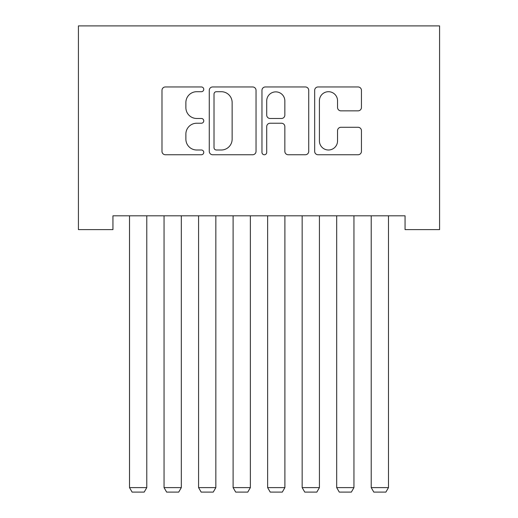 <?xml version="1.0" encoding="UTF-8"?>
<svg xmlns="http://www.w3.org/2000/svg" width="518" height="518" viewBox="0 0 518 518"><rect width="100%" height="100%" fill="white"/><g stroke="black" fill="none" stroke-linecap="round" stroke-linejoin="round"><path stroke-width="0.78" d="M203.755 89.336A2.37 2.37 0 0 0 201.385 86.959L165.371 86.959A3.386 3.386 0 0 0 161.985 90.352L161.985 151.353A3.386 3.386 0 0 0 165.371 154.746L201.385 154.746A2.37 2.37 0 0 0 203.755 152.37A2.37 2.37 0 0 0 201.385 150L196.723 150A10.846 10.846 0 0 1 185.878 139.154L185.878 134.071A10.846 10.846 0 0 1 196.723 123.226L201.385 123.226A2.37 2.37 0 0 0 203.755 120.849A2.37 2.37 0 0 0 201.385 118.48L196.723 118.48A10.846 10.846 0 0 1 185.878 107.634L185.878 102.551A10.846 10.846 0 0 1 196.723 91.705L201.385 91.705A2.37 2.37 0 0 0 203.755 89.336M358.048 110.852A3.386 3.386 0 0 0 361.441 107.466L361.441 90.352A3.386 3.386 0 0 0 358.048 86.959L318.058 86.959A3.386 3.386 0 0 0 314.666 90.352L314.666 151.353A3.386 3.386 0 0 0 318.058 154.746L358.048 154.746A3.386 3.386 0 0 0 361.441 151.353L361.441 130.678A3.386 3.386 0 0 0 358.048 127.292L340.935 127.292A3.386 3.386 0 0 0 337.542 130.678L337.542 140.935A9.065 9.065 0 0 1 328.477 150A9.065 9.065 0 0 1 319.412 140.935L319.412 100.77A9.065 9.065 0 0 1 328.477 91.705A9.065 9.065 0 0 1 337.542 100.77L337.542 107.466A3.386 3.386 0 0 0 340.935 110.852L358.048 110.852M405.057 215.805L112.943 215.805L112.943 229.616L78.419 229.616L78.419 25.9L439.581 25.9L439.581 229.616L405.057 229.616L405.057 215.805M256.034 90.352A3.386 3.386 0 0 0 252.648 86.959L212.652 86.959A3.386 3.386 0 0 0 209.266 90.352L209.266 151.353A3.386 3.386 0 0 0 212.652 154.746L252.648 154.746A3.386 3.386 0 0 0 256.034 151.353L256.034 90.352M265.352 86.959L305.348 86.959A3.386 3.386 0 0 1 308.734 90.352L308.734 151.353A3.386 3.386 0 0 1 305.348 154.746L288.235 154.746A3.386 3.386 0 0 1 284.842 151.353L284.842 126.612A3.386 3.386 0 0 0 281.455 123.226L270.098 123.226A3.386 3.386 0 0 0 266.712 126.612L266.712 152.37A2.37 2.37 0 0 1 264.335 154.746A2.37 2.37 0 0 1 261.966 152.37L261.966 90.352A3.386 3.386 0 0 1 265.352 86.959M216.382 91.705A2.37 2.37 0 0 0 214.012 94.075L214.012 147.63A2.37 2.37 0 0 0 216.382 150L221.296 150A10.846 10.846 0 0 0 232.142 139.154L232.142 102.551A10.846 10.846 0 0 0 221.296 91.705L216.382 91.705M284.842 100.939A9.065 9.065 0 0 0 275.777 91.874A9.065 9.065 0 0 0 266.712 100.939L266.712 115.093A3.386 3.386 0 0 0 270.098 118.48L281.455 118.48A3.386 3.386 0 0 0 284.842 115.093L284.842 100.939M146.782 215.805L146.782 487.613L129.519 487.613L129.519 215.805M146.782 487.613L144.192 492.1L132.109 492.1L129.519 487.613M181.313 215.805L181.313 487.613L164.051 487.613L164.051 215.805M181.313 487.613L178.723 492.1L166.634 492.1L164.051 487.613M215.838 215.805L215.838 487.613L198.575 487.613L198.575 215.805M215.838 487.613L213.248 492.1L201.165 492.1L198.575 487.613M250.369 215.805L250.369 487.613L233.106 487.613L233.106 215.805M250.369 487.613L247.779 492.1L235.696 492.1L233.106 487.613M284.894 215.805L284.894 487.613L267.631 487.613L267.631 215.805M284.894 487.613L282.304 492.1L270.221 492.1L267.631 487.613M319.425 215.805L319.425 487.613L302.162 487.613L302.162 215.805M319.425 487.613L316.835 492.1L304.752 492.1L302.162 487.613M353.949 215.805L353.949 487.613L336.687 487.613L336.687 215.805M353.949 487.613L351.366 492.1L339.277 492.1L336.687 487.613M388.481 215.805L388.481 487.613L371.218 487.613L371.218 215.805M388.481 487.613L385.891 492.1L373.808 492.1L371.218 487.613"/></g></svg>
